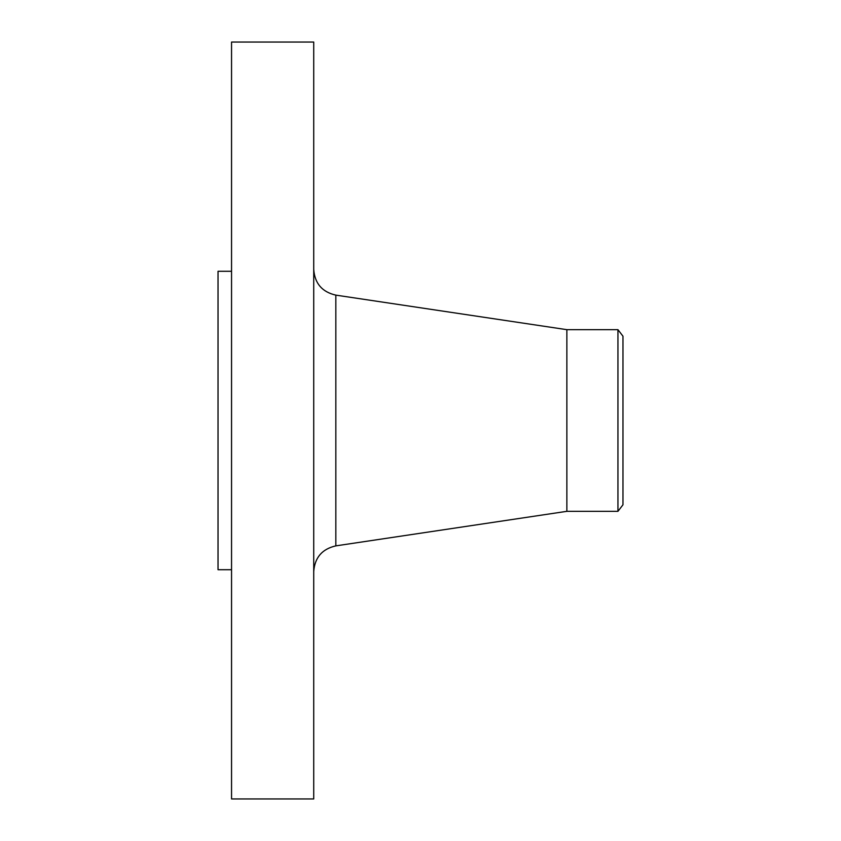 <?xml version="1.0" encoding="UTF-8"?>
<svg xmlns="http://www.w3.org/2000/svg" width="841" height="841" viewBox="0 0 841 841"><rect width="100%" height="100%" fill="white"/><g stroke="black" fill="none" stroke-linecap="round" stroke-linejoin="round"><path stroke-width="1.26" d="M231.548 798.95L231.548 42.05L313.725 42.05L313.725 798.95L231.548 798.95M231.548 569.714L218.029 569.714L218.029 271.286L231.548 271.286M622.971 336.211L622.971 504.789L617.946 511.328L617.946 329.672L622.971 336.211M617.946 511.328L566.866 511.328L566.866 329.672L335.832 295.128C322.156 292.016 314.776 283.47 313.725 269.467M566.866 511.328L335.832 545.872L335.832 295.128M617.946 329.672L566.866 329.672M335.832 545.872C322.156 548.984 314.776 557.53 313.725 571.533"/></g></svg>
